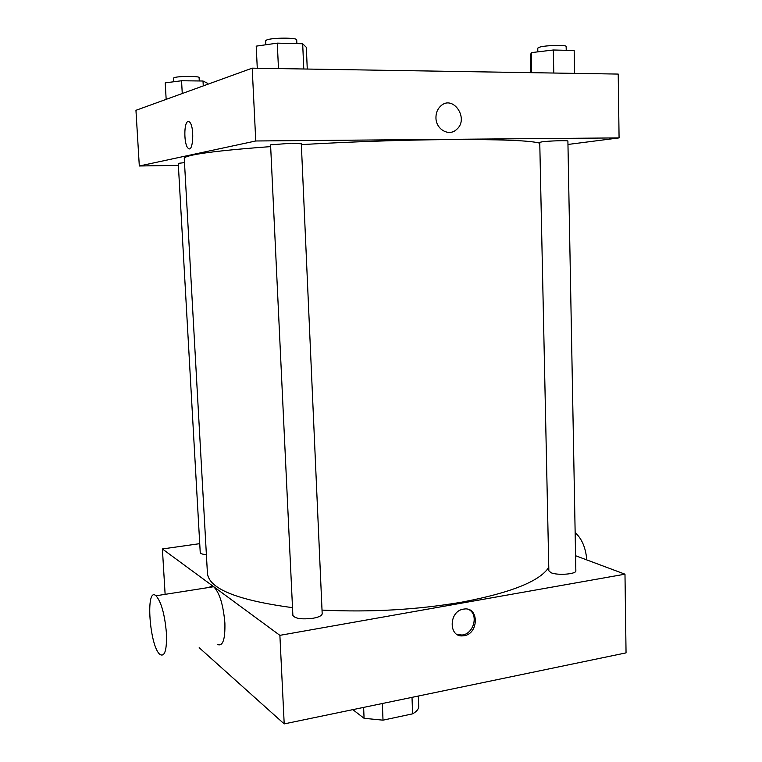<?xml version="1.0" encoding="UTF-8"?>
<svg xmlns="http://www.w3.org/2000/svg" width="762" height="762" viewBox="0 0 762 762"><rect width="100%" height="100%" fill="white"/><g stroke="black" fill="none" stroke-linecap="round" stroke-linejoin="round"><path stroke-width="1.14" d="M412.013 697.344L412.594 713.842C416.509 711.622 418.548 709.251 418.719 706.736L418.338 696.03M412.594 713.842L383.01 720.166L364.074 718.299L352.825 709.641M382.362 703.507L383.01 720.166M363.626 707.403L364.074 718.299M575.577 555.727L624.983 574.186L626.05 652.882L284.207 723.9L199.187 647.7M463.42 609.152L463.848 609.086C479.555 606.314 478.869 634.86 463.248 635.803C448.408 637.984 448.542 611.143 463.42 609.152M624.983 574.186L279.883 635.346L284.207 723.9M206.388 554.66C202.501 554.345 200.444 553.641 200.235 552.564L178.26 163.373L184.499 162.611M313.163 618.249C301.733 619.592 294.97 618.639 292.875 615.391L270.577 144.847L291.627 143.208L301.314 143.78L322.183 613.762C321.974 615.648 318.964 617.134 313.163 618.249M551.002 572.71C557.489 575.662 576.596 574.177 575.853 570.795L567.9 141.065C568.595 140.265 548.621 140.865 541.944 141.846L539.753 142.37L548.85 570.814L551.002 572.71M279.883 635.346L162.392 548.964L199.73 543.658M548.773 567.319C540.001 581.158 511.016 592.769 461.829 602.151C416.995 609.81 370.399 612.457 322.021 610.095M292.513 607.647C237.287 600.256 208.931 588.797 207.426 573.253L184.261 158.439C184.175 157.429 186.957 156.315 192.586 155.096C205.73 152.305 231.753 149.466 270.662 146.609M209.159 587.426L211.245 586.026L213.646 586.721C219.523 592.56 223.266 604.685 224.895 623.097C225.257 639.547 222.79 646.671 217.475 644.471M162.392 548.964L165.125 594.35M456.714 634.232L461.839 635.032C473.383 634.498 478.974 615.01 469.106 609.705M166.411 633.032C164.735 614.258 161.258 601.837 156 595.779C145.19 585.873 149.59 647.252 160.163 654.596C164.878 656.958 166.964 649.776 166.411 633.032M575.148 532.648C581.816 538.534 585.702 547.621 586.797 559.918M301.352 144.609C351.825 141.713 400.669 140.037 447.875 139.57C499.653 139.284 530.285 140.484 539.763 143.161M567.966 144.456L619.077 137.903L255.756 140.98L139.313 165.992L178.375 165.364M255.756 140.98L252.203 68.161L618.22 74.076L619.077 137.903M435.95 117.805C435.902 113.081 437.407 109.214 440.484 106.223C452.876 93.926 469.763 118.939 456.448 129.588C448.942 136.76 435.902 129.378 435.95 117.805C435.902 129.378 448.942 136.76 456.448 129.588L456.448 129.588C469.763 118.939 452.876 93.926 440.474 106.223M252.203 68.161L135.95 110.309L139.313 165.992M188.214 148.285L188.214 148.285C183.861 145.199 183.671 122.158 188.033 121.52L189.433 121.93C194.643 125.863 193.3 153.486 188.214 148.285C183.852 145.199 183.671 122.158 188.033 121.52L188.376 121.472M207.693 84.296L207.645 83.315L203.006 81.01L181.556 80.762L165.221 82.858L166.164 99.355M203.006 81.01L203.273 85.906M181.556 80.762L182.261 93.516M173.66 81.772L173.45 78.181L173.984 77.734C177.403 76.076 199.749 75.943 199.101 77.581L199.282 80.972M307.267 69.047L306.324 47.32L302.676 43.767L277.292 43.139L256.213 46.139L257.28 68.247M302.676 43.767L303.781 68.999M277.292 43.139L278.473 68.59M265.833 44.767L265.652 40.824L266.643 40.005C271.71 37.605 297.485 37.519 296.704 39.881L296.875 43.624M574.567 73.371L574.167 50.511L553.317 49.997L531.247 52.645L530.39 55.702L530.762 72.666M553.317 49.997L553.774 73.038M531.247 52.645L531.686 72.676M537.829 51.854L537.753 48.149L539.953 47.053C546.678 45.168 566.833 44.777 566.156 46.539L566.223 50.321M463.248 635.803L461.839 635.032M156 595.779L213.646 586.721"/></g></svg>
